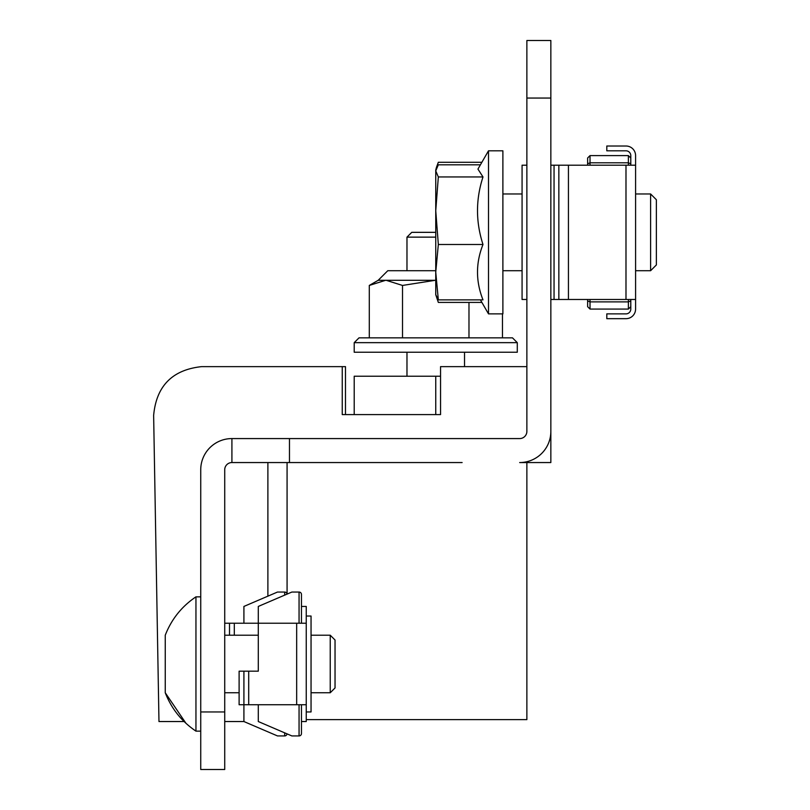<?xml version="1.0" encoding="UTF-8"?>
<svg xmlns="http://www.w3.org/2000/svg" width="810" height="810" viewBox="0 0 810 810"><rect width="100%" height="100%" fill="white"/><g stroke="black" fill="none" stroke-linecap="round" stroke-linejoin="round"><path stroke-width="1.21" d="M184.113 721.538L158.973 721.538L153.637 415.429C156.3 386.076 172.287 369.805 201.589 366.636L342.255 366.636L342.255 414.588L440.549 414.588L440.549 366.636L526.875 366.636M224.724 721.538L243.911 721.538L277.476 735.926L284.675 735.926L284.675 732.847M267.887 596.16L267.887 462.55M550.851 347.45L550.851 431.376A31.175 31.175 0 0 1 519.676 462.55L550.851 462.55L550.851 366.636M342.255 366.636L345.485 366.636L345.485 414.588M287.074 462.55L287.074 594.105M526.875 462.55L526.875 719.624L306.251 719.624M354.213 414.588L354.213 376.225L435.75 376.225L435.75 414.588M440.549 376.225L435.75 376.225M435.75 237.138L406.974 237.138L406.974 270.712M435.75 232.338L411.763 232.338L406.974 237.138M354.213 352.239L517.286 352.239L517.286 342.65L354.213 342.65L354.213 352.239M517.286 342.65L512.487 337.851L359.012 337.851L354.213 342.65M435.75 270.712L387.787 270.712L378.189 280.3L436.256 280.3M502.463 313.875L502.463 337.851M378.189 280.3L369.289 285.444L369.289 337.851M386.157 280.3L402.519 285.444L402.519 337.851M369.289 285.444L385.651 280.3M468.98 302.413L468.98 337.851M402.519 285.444L435.233 280.3M195.949 596.879L200.738 596.838L200.738 469.749A31.175 31.175 0 0 1 231.913 438.575L289.474 438.575L289.474 462.55L462.125 462.55M519.676 438.575A7.199 7.199 0 0 0 526.875 431.376A7.199 7.199 0 0 1 519.676 438.575L289.474 438.575M526.875 431.376L526.875 98.05L550.851 98.05L550.851 117.237M165.25 636.67L165.25 691.294M165.25 690.657L165.25 692.742L185.966 723.31L165.25 692.763C171.497 708.75 181.723 721.538 195.939 731.126C181.723 721.538 171.497 708.75 165.25 692.763M229.513 635.212L229.513 623.224L224.724 623.224L296.662 623.224L296.662 704.751L239.112 704.751L239.112 671.176L258.299 671.176L258.299 606.437L291.863 592.049L299.062 592.049A2.4 2.4 0 0 1 301.462 594.449A2.4 2.4 0 0 0 299.062 592.049L299.062 623.224M229.513 623.224L243.911 623.224L243.911 606.437L277.476 592.049L284.675 592.049A2.4 2.4 0 0 1 287.044 594.115A2.4 2.4 0 0 0 284.675 592.049A2.4 2.4 0 0 1 287.044 594.115M287.044 733.86A2.4 2.4 0 0 1 284.675 735.926A2.4 2.4 0 0 0 287.044 733.86M243.911 721.538L243.911 671.176M481.889 302.413L438.332 302.413L435.75 294.688L438.332 299.872L482.993 299.872C475.683 281.364 475.683 262.906 482.993 244.488C475.683 221.92 475.683 199.412 482.993 176.955L438.332 176.955L435.75 170.89L438.332 164.815L480.421 164.815M438.332 299.872L435.75 272.18L438.332 244.488L435.75 210.721L435.75 169.989L436.489 167.235L438.332 162.273L481.889 162.273M630.788 155.601A4.799 4.799 0 0 0 625.988 150.812A4.799 4.799 0 0 1 630.788 155.601A4.799 4.799 0 0 0 625.988 150.812A4.799 4.799 0 0 1 630.788 155.601L630.788 165.2M550.851 165.2L635.587 165.2L635.587 155.601A9.588 9.588 0 0 0 625.988 146.013L606.812 146.013L625.988 146.013L606.812 146.013L606.812 150.812L625.988 150.812M630.788 299.487L630.788 309.076A4.799 4.799 0 0 1 625.988 313.875L606.812 313.875L606.812 318.674L625.988 318.674A9.588 9.588 0 0 0 635.587 309.076L635.587 299.487L554.05 299.487L554.05 165.2M630.788 309.076A4.799 4.799 0 0 1 625.988 313.875A4.799 4.799 0 0 0 630.788 309.076A4.799 4.799 0 0 1 625.988 313.875M635.587 299.487L635.587 155.601M590.024 165.2L590.024 162.8L587.625 163.792L587.625 165.2L587.625 158.001L587.625 165.2M628.388 299.487L628.388 301.887L590.024 301.887L587.625 300.895L587.625 306.676L590.024 309.076L628.388 309.076L630.788 306.676L628.388 309.076L628.388 301.887L630.788 300.895M630.788 163.792L628.388 162.8L628.388 155.601L630.788 158.001L628.388 155.601L590.024 155.601L587.625 158.001M243.911 606.437L277.476 592.049L284.675 592.049L284.675 595.127M289.474 462.55L231.913 462.55A7.199 7.199 0 0 0 224.724 469.749L224.724 711.949L200.738 711.949L200.738 469.749M231.913 438.575L231.913 462.55M526.875 98.05L526.875 40.5L550.851 40.5L550.851 431.376M224.724 711.949L224.724 769.5L200.738 769.5L200.738 711.949M165.25 635.273L165.25 644.446M311.05 692.763L330.237 692.763L330.237 635.232M330.237 692.763L335.036 687.963L335.036 640.011L330.237 635.212L311.05 635.212M195.949 596.838C181.734 606.437 171.497 619.225 165.25 635.212C171.497 619.225 181.723 606.437 195.939 596.848C181.723 606.437 171.497 619.225 165.25 635.212C171.497 619.225 181.734 606.437 195.949 596.838L195.949 731.136L200.738 731.136M165.25 668.999L165.25 660.697M165.25 645.428L165.25 656.89M301.462 623.224L301.462 594.449L301.462 606.437L306.251 606.437L306.251 623.224L296.662 623.224M296.662 704.751L306.251 704.751L306.251 721.538L301.462 721.538L301.462 733.526L301.462 704.751M306.251 704.751L306.251 623.224M306.251 711.949L311.05 711.949L311.05 616.025L306.251 616.025M299.062 704.751L299.062 735.926A2.4 2.4 0 0 0 301.462 733.526A2.4 2.4 0 0 1 299.062 735.926L291.863 735.926L258.299 721.538L258.299 704.751M258.299 671.176L258.299 635.212L224.724 635.212M526.875 165.2L522.075 165.2L522.075 299.487L526.875 299.487M550.851 299.487L554.05 299.487M558.849 165.2L558.849 299.487M606.812 318.674L625.988 318.674L606.812 318.674M590.024 155.601L590.024 162.8L628.388 162.8L628.388 165.2M587.625 299.487L587.625 306.676L590.024 309.076L587.625 306.676M650.612 193.975L656.363 199.726L656.363 264.951L650.612 270.712L650.612 193.975L635.587 193.975M502.888 150.812L502.888 313.875L488.501 313.875L488.501 150.812L502.888 150.812M488.501 150.812L477.951 169.088L482.993 176.955M438.332 244.488L482.993 244.488M435.75 294.688L435.75 210.721L438.332 176.955M234.313 635.212L234.313 623.224M248.7 704.751L248.7 671.176M568.438 165.2L568.438 299.487M625.988 165.2L625.988 299.487M590.024 309.076L590.024 299.487M406.974 352.239L406.974 376.225M464.525 352.239L464.525 366.636M224.724 692.763L239.112 692.763M522.075 193.975L502.888 193.975M650.612 270.712L635.587 270.712M522.075 270.712L502.888 270.712M480.421 299.872L488.501 313.875M435.75 169.989L435.993 169.088"/></g></svg>
